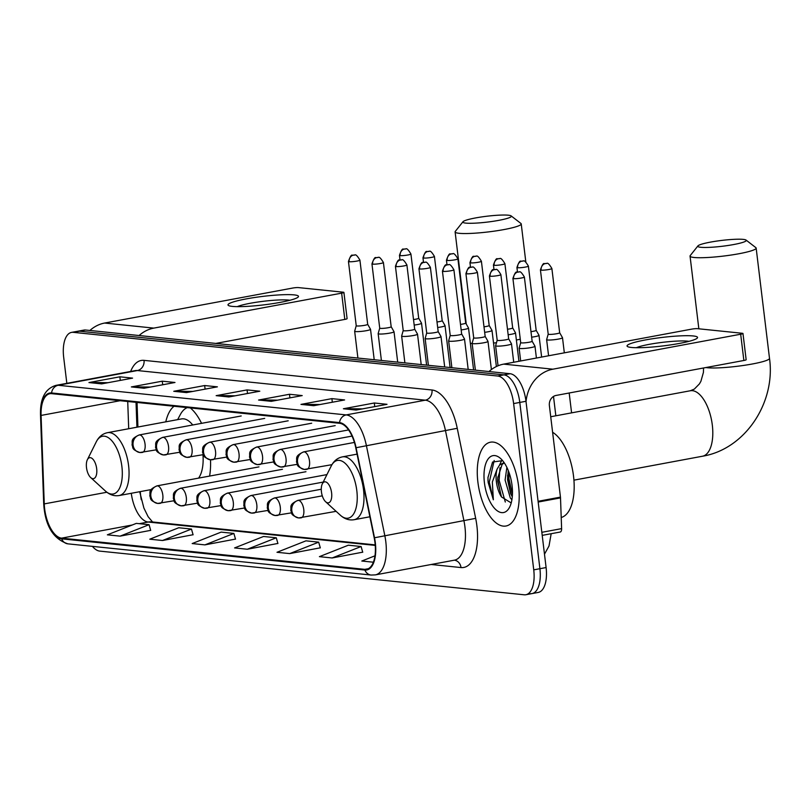 <?xml version="1.0" encoding="UTF-8"?>
<svg xmlns="http://www.w3.org/2000/svg" width="810" height="810" viewBox="0 0 810 810"><rect width="100%" height="100%" fill="white"/><g stroke="black" fill="none" stroke-linecap="round" stroke-linejoin="round"><path stroke-width="1.21" d="M201.558 423.346A47.061 21.88 -100.5 0 0 190.34 407.936M174.039 406.255A47.061 21.88 -100.5 0 0 165.787 421.838M140.272 491.609A35.518 16.514 -100.5 0 0 140.646 495.629A35.518 16.514 -100.5 0 0 141.264 499.74M137.042 402.449L137.923 427.022M209.598 476.067A47.061 21.88 -100.5 0 0 210.499 459.776M530.378 593.649A26.639 12.383 -100.5 0 0 532.069 593.578L538.255 592.434A26.639 12.383 -100.5 0 0 546.102 567.547L525.984 401.284A26.639 12.383 -100.5 0 0 510.087 373.714L85.587 330.024A26.639 12.383 -100.5 0 0 83.886 330.095L77.709 331.25A26.639 12.383 -100.5 0 1 79.4 331.179A26.639 12.383 -100.5 0 0 77.709 331.25L71.523 332.394A26.639 12.383 -100.5 0 0 63.676 357.271L66.835 383.343M92.431 546.365A26.639 12.383 -100.5 0 0 99.701 551.104L524.192 594.793A26.639 12.383 -100.5 0 0 525.892 594.732A26.639 12.383 -100.5 0 0 533.739 569.855L513.621 403.582L519.797 402.428A26.639 12.383 -100.5 0 0 503.901 374.868L79.4 331.179L503.901 374.868A26.639 12.383 -100.5 0 1 519.797 402.428L539.916 568.701L519.797 402.428L525.984 401.284M532.069 593.578A26.639 12.383 -100.5 0 0 539.916 568.701A26.639 12.383 -100.5 0 1 532.069 593.578L525.892 594.732M518.592 486.192A42.616 19.815 -100.5 0 0 490.435 442.199A42.616 19.815 -100.5 0 0 477.88 482.001A42.616 19.815 -100.5 0 0 506.027 526.004A42.616 19.815 -100.5 0 0 518.592 486.192A42.616 19.815 -100.5 0 0 490.435 442.199A42.616 19.815 -100.5 0 0 477.88 482.001A42.616 19.815 -100.5 0 0 506.027 526.004A42.616 19.815 -100.5 0 0 518.592 486.192M374.99 542.74A28.411 13.203 79.5 0 1 366.616 569.278A28.411 13.203 79.5 0 1 364.814 569.349L61.601 538.144A28.411 13.203 79.5 0 1 44.256 503.901L41.077 415.429A28.411 13.203 79.5 0 1 49.835 393.731A28.411 13.203 79.5 0 1 51.648 393.66L339.603 423.296A28.411 13.203 79.5 0 1 355.772 447.808L374.2 537.86A28.411 13.203 79.5 0 1 374.99 542.74M375.334 542.781A29.119 13.537 -100.5 0 0 374.514 537.769L356.086 447.727A29.119 13.537 -100.5 0 0 339.522 422.597L51.556 392.961A29.119 13.537 -100.5 0 0 40.733 415.267L43.912 503.749A29.119 13.537 -100.5 0 0 61.681 538.842L364.895 570.048A29.119 13.537 -100.5 0 0 375.334 542.781M120.093 536.139L149.06 524.688L136.333 523.381L107.365 534.833L120.093 536.139L150.67 530.358M162.496 540.513L191.464 529.062L178.747 527.745L149.779 539.197L162.496 540.513L193.084 534.721M204.91 544.877L233.877 533.426L221.15 532.109L192.183 543.561L204.91 544.877L235.487 539.085M332.13 557.969L361.098 546.517L348.371 545.201L319.403 556.652L332.13 557.969L362.708 552.177M289.717 553.605L318.684 542.153L305.967 540.837L277 552.288L289.717 553.605L320.304 547.813M247.313 549.241L276.281 537.789L263.554 536.473L234.586 547.924L247.313 549.241L277.891 543.449M513.621 403.582A26.639 12.383 -100.5 0 0 497.715 376.022L73.224 332.333A26.639 12.383 -100.5 0 0 71.523 332.394M131.352 386.927L162.263 381.176L174.99 382.482L144.069 388.243L131.352 386.927A7.108 6.227 95.9 0 1 132.435 386.836L144.777 388.111M88.938 382.563L119.86 376.812L132.577 378.118L101.665 383.879L88.938 382.563A7.108 6.227 95.9 0 1 90.031 382.472L102.374 383.748M258.572 400.029L289.484 394.267L302.211 395.584L271.289 401.335L258.572 400.029A7.108 6.227 95.9 0 1 259.656 399.927L272.008 401.203M300.976 404.392L331.897 398.631L344.615 399.948L313.703 405.699L300.976 404.392A7.108 6.227 95.9 0 1 302.069 404.291L314.412 405.567M343.389 408.756L374.301 402.995L387.018 404.311L356.106 410.062L343.389 408.756A7.108 6.227 95.9 0 1 344.473 408.655L356.815 409.931M173.755 391.291L204.677 385.54L217.394 386.846L186.482 392.607L173.755 391.291A7.108 6.227 95.9 0 1 174.839 391.2L187.191 392.475M216.159 395.655L247.08 389.904L259.797 391.21L228.886 396.971L216.159 395.655A7.108 6.227 95.9 0 1 217.252 395.563L229.594 396.839M374.979 555.812L361.807 561.026L373.38 562.211M247.08 389.904L247.516 393.498M235.153 395.806L217.252 395.563M204.677 385.54L205.102 389.134M192.75 391.433L174.839 391.2M374.301 402.995L374.736 406.6M362.374 408.898L344.473 408.655M331.897 398.631L332.333 402.226M319.97 404.534L302.069 404.291M289.484 394.267L289.919 397.862M277.557 400.17L259.656 399.927M119.86 376.812L120.295 380.406M107.932 382.705L90.031 382.472M162.263 381.176L162.699 384.77M150.336 387.069L132.435 386.836M276.281 537.789L277.921 543.54M318.684 542.153L320.325 547.904M361.098 546.517L362.738 552.268M233.877 533.426L235.518 539.176M191.464 529.062L193.104 534.813M149.06 524.688L150.701 530.449M561.219 517.499A44.398 20.635 -100.5 0 0 573.541 476.209A44.398 20.635 -100.5 0 0 552.602 432.267M511.9 499.78L510.32 497.978L505.096 480.046L506.878 467.41M512.284 496.813L510.553 493.533L507.546 479.591L508.255 470.499M502.625 460.647L492.561 462.044L487.984 477.515L488.147 482.365L493.351 499.78L492.338 482.011L497.077 469.192A20.068 9.325 -100.5 0 0 496.378 481.677A20.068 9.325 -100.5 0 0 501.491 496.955L497.735 481.423L497.715 478.113L502.089 464.484L504.245 462.814M497.077 469.192L499.628 464.94L504.124 462.632M512.062 485.524A28.947 13.456 -100.5 0 0 500.671 458.582A28.947 13.456 -100.5 0 0 484.41 482.679A28.947 13.456 -100.5 0 0 495.457 509.287A28.947 13.456 -100.5 0 0 509.682 507.03A28.947 13.456 -100.5 0 0 512.062 485.524M501.491 496.955L510.968 502.787M493.351 499.78L489.291 482.152L494.181 460.495M505.318 502.028L499.112 480.32L499.983 467.714M512.426 494.778L508.923 478.497L508.913 472.21M487.995 480.877L487.995 477.141M501.218 496.419L497.887 480.553L497.775 476.968M499.567 465.011L501.825 460.191M511.039 494.586L507.698 478.72L507.586 475.146M693.208 335.958A35.518 4.273 173.1 0 1 696.883 338.428A35.518 4.273 173.1 0 1 667.653 345.323A35.518 4.273 173.1 0 1 631.385 347.46A35.518 4.273 173.1 0 1 627.932 346.771A35.518 4.273 173.1 0 1 649.752 339.188A35.518 4.273 173.1 0 1 693.208 335.958M688.946 341.344A28.411 3.412 -6.9 0 0 687.518 341.152A28.411 3.412 -6.9 0 0 660.707 342.569A28.411 3.412 -6.9 0 0 636.326 347.713M526.044 401.79A35.518 31.155 -84.1 0 1 552.876 369.188L740.684 334.226A4.435 0.537 -6.9 0 0 742.972 333.477A4.435 0.537 -6.9 0 0 742.426 333.295L697.481 328.668A4.435 0.537 -6.9 0 0 691.497 329.164L503.678 364.125L552.876 369.188M488.957 371.547A35.518 31.155 -84.1 0 1 503.678 364.125M742.972 333.477L746.152 359.731A4.435 0.537 173.1 0 1 743.863 360.48L556.055 395.442A8.88 7.786 95.9 0 0 549.383 405.628L560.449 497.127A4.435 2.066 79.5 0 1 560.51 497.887L561.613 528.626A4.435 2.066 79.5 0 1 560.247 532.018A4.435 2.066 79.5 0 1 559.963 532.028M743.296 239.385A24.421 2.936 -6.9 0 0 717.285 241.005A24.421 2.936 -6.9 0 0 697.937 245.896A24.421 2.936 -6.9 0 0 700.792 247.293A24.421 2.936 -6.9 0 0 729.638 245.238A24.421 2.936 -6.9 0 0 746.061 240.074A24.421 2.936 -6.9 0 0 743.296 239.385M746.061 240.074L755.851 247.637A33.301 3.999 173.1 0 1 756.155 248.093A33.301 3.999 173.1 0 1 731.541 254.978A33.301 3.999 173.1 0 1 694.119 257.489A33.301 3.999 173.1 0 1 690.049 256.092A33.301 3.999 173.1 0 1 690.231 255.585L697.937 245.896M321.428 491.812A10.651 4.951 -100.5 0 0 325.62 501.734A10.651 4.951 -100.5 0 0 331.604 492.865A10.651 4.951 -100.5 0 0 327.544 483.064A10.651 4.951 -100.5 0 0 322.299 483.904A10.651 4.951 -100.5 0 0 321.428 491.812M508.356 215.207A24.421 2.936 -6.9 0 0 482.345 216.827A24.421 2.936 -6.9 0 0 462.996 221.717A24.421 2.936 -6.9 0 0 465.851 223.114A24.421 2.936 -6.9 0 0 494.707 221.059A24.421 2.936 -6.9 0 0 511.13 215.895A24.421 2.936 -6.9 0 0 508.356 215.207M511.13 215.895L520.921 223.459A33.301 3.999 173.1 0 1 521.225 223.914A33.301 3.999 173.1 0 1 496.601 230.799A33.301 3.999 173.1 0 1 459.179 233.31A33.301 3.999 173.1 0 1 455.109 231.913A33.301 3.999 173.1 0 1 455.291 231.397L462.996 221.717M86.498 467.633A10.651 4.951 -100.5 0 0 90.69 477.556A10.651 4.951 -100.5 0 0 96.674 468.686A10.651 4.951 -100.5 0 0 92.603 458.885A10.651 4.951 -100.5 0 0 87.369 459.726A10.651 4.951 -100.5 0 0 86.498 467.633M198.561 478.123A31.965 14.863 -100.5 0 0 202.966 454.724M187.282 407.622A42.181 19.602 -100.5 0 0 180.326 414.568L177.633 419.631M192.719 424.987A31.965 14.863 -100.5 0 0 181.572 418.902L107.487 432.682C102.576 433.714 98.83 436.772 96.248 441.875A29.362 13.649 -100.5 0 1 110.686 439.577A29.362 13.649 -100.5 0 1 121.895 466.57A29.362 13.649 -100.5 0 1 105.401 491.012L90.69 477.556M546.639 339.603A7.989 0.962 -6.9 0 0 546.628 339.653A7.989 0.962 -6.9 0 0 547.611 339.987A7.989 0.962 -6.9 0 0 558.384 339.086A7.989 0.962 -6.9 0 0 562.504 337.729A7.989 0.962 -6.9 0 0 562.484 337.679L559.659 332.728A5.771 0.689 -6.9 0 1 559.659 332.748A5.771 0.689 -6.9 0 1 556.683 333.72A5.771 0.689 -6.9 0 1 548.907 334.378A5.771 0.689 -6.9 0 1 548.198 334.135L546.639 339.603M548.208 334.095A5.771 0.689 -6.9 0 0 548.198 334.135L540.432 269.902A5.771 0.689 -6.9 0 0 541.131 270.145A5.771 0.689 -6.9 0 0 547.621 269.71A5.771 0.689 -6.9 0 0 551.883 268.515C549.342 264.222 547.621 262.541 546.75 263.463A5.771 5.062 -84.1 0 0 545.474 263.513A5.771 5.062 95.9 0 0 541.131 270.145M531.654 337.162A7.989 0.962 -6.9 0 0 534.894 336.666A7.989 0.962 -6.9 0 0 539.004 335.31A7.989 0.962 -6.9 0 0 538.994 335.269L541.637 357.058M530.985 331.654A5.771 0.689 -6.9 0 0 533.193 331.3A5.771 0.689 -6.9 0 0 536.169 330.328A5.771 0.689 -6.9 0 0 536.159 330.298M508.153 334.753A7.989 0.962 -6.9 0 0 511.393 334.246A7.989 0.962 -6.9 0 0 515.514 332.89A7.989 0.962 -6.9 0 0 515.494 332.849L512.669 327.888A5.771 0.689 -6.9 0 0 512.659 327.878A5.771 0.689 -6.9 0 1 509.703 328.89A5.771 0.689 -6.9 0 1 507.485 329.235M484.663 332.333A7.989 0.962 -6.9 0 0 487.903 331.827A7.989 0.962 -6.9 0 0 492.014 330.48A7.989 0.962 -6.9 0 0 492.004 330.429L489.179 325.478A5.771 0.689 -6.9 0 0 489.169 325.458A5.771 0.689 -6.9 0 1 486.202 326.47A5.771 0.689 -6.9 0 1 483.995 326.815M461.163 329.913A7.989 0.962 -6.9 0 0 464.403 329.407A7.989 0.962 -6.9 0 0 468.524 328.06A7.989 0.962 -6.9 0 0 468.514 328.009L465.679 323.058A5.771 0.689 -6.9 0 1 465.689 323.068A5.771 0.689 -6.9 0 1 462.712 324.051A5.771 0.689 -6.9 0 1 460.505 324.395M437.673 327.493A7.989 0.962 -6.9 0 0 440.913 326.997A7.989 0.962 -6.9 0 0 445.034 325.64A7.989 0.962 -6.9 0 0 445.014 325.59L442.189 320.638A5.771 0.689 -6.9 0 0 442.179 320.618M437.005 321.975A5.771 0.689 -6.9 0 0 439.222 321.631A5.771 0.689 -6.9 0 0 442.189 320.659L434.423 256.426C431.872 252.133 430.161 250.452 429.28 251.373A5.771 5.062 -84.1 0 0 428.004 251.424A5.771 5.062 95.9 0 0 423.671 258.046A5.771 0.689 -6.9 0 0 430.15 257.62A5.771 0.689 -6.9 0 0 434.423 256.426M414.183 325.073A7.989 0.962 -6.9 0 0 417.423 324.577A7.989 0.962 -6.9 0 0 421.534 323.22A7.989 0.962 -6.9 0 0 421.524 323.17L418.699 318.219A5.771 0.689 -6.9 0 0 418.689 318.208M413.515 319.565A5.771 0.689 -6.9 0 0 415.722 319.211A5.771 0.689 -6.9 0 0 418.699 318.239L410.923 254.006C408.372 249.713 406.66 248.032 405.79 248.953A5.771 5.062 -84.1 0 0 404.504 249.014A5.771 5.062 95.9 0 0 400.17 255.636A5.771 0.689 -6.9 0 0 406.66 255.201A5.771 0.689 -6.9 0 0 410.923 254.006M513.621 278.66A5.771 0.689 -6.9 0 0 520.101 278.225A5.771 0.689 -6.9 0 0 524.374 277.03C521.822 272.737 520.111 271.056 519.23 271.978A5.771 5.062 -84.1 0 0 517.954 272.038A5.771 5.062 95.9 0 0 513.621 278.66A5.771 0.689 -6.9 0 1 512.912 278.417L520.688 342.65A5.771 0.689 -6.9 0 0 520.688 342.65L519.119 348.118A7.989 0.962 -6.9 0 0 519.119 348.168A7.989 0.962 -6.9 0 0 530.864 347.601A7.989 0.962 -6.9 0 0 534.985 346.245A7.989 0.962 -6.9 0 0 534.965 346.194L532.14 341.243A5.771 0.689 -6.9 0 0 532.129 341.233M520.688 342.65A5.771 0.689 -6.9 0 0 521.387 342.893A5.771 0.689 -6.9 0 0 529.173 342.235A5.771 0.689 -6.9 0 0 532.14 341.263L524.374 277.03M495.629 345.698A7.989 0.962 -6.9 0 0 495.619 345.748A7.989 0.962 -6.9 0 0 507.374 345.182A7.989 0.962 -6.9 0 0 511.495 343.825A7.989 0.962 -6.9 0 0 511.474 343.784L508.65 338.823A5.771 0.689 -6.9 0 0 508.639 338.813A5.771 0.689 -6.9 0 1 505.673 339.825A5.771 0.689 -6.9 0 1 497.897 340.473A5.771 0.689 -6.9 0 1 497.188 340.23A5.771 0.689 -6.9 0 1 497.198 340.19L495.629 345.698M472.129 343.278A7.989 0.962 -6.9 0 0 472.129 343.329A7.989 0.962 -6.9 0 0 483.884 342.762A7.989 0.962 -6.9 0 0 487.995 341.405A7.989 0.962 -6.9 0 0 487.984 341.364L485.16 336.413A5.771 0.689 -6.9 0 0 485.149 336.393A5.771 0.689 -6.9 0 1 482.183 337.406A5.771 0.689 -6.9 0 1 474.407 338.053A5.771 0.689 -6.9 0 1 473.698 337.81A5.771 0.689 -6.9 0 1 473.698 337.78L472.129 343.278M448.639 340.858A7.989 0.962 -6.9 0 0 448.639 340.909A7.989 0.962 -6.9 0 0 460.384 340.342A7.989 0.962 -6.9 0 0 464.505 338.995A7.989 0.962 -6.9 0 0 464.484 338.944L461.659 333.993A5.771 0.689 -6.9 0 1 461.659 334.003A5.771 0.689 -6.9 0 1 458.693 334.986A5.771 0.689 -6.9 0 1 450.907 335.634A5.771 0.689 -6.9 0 1 450.208 335.391L448.639 340.858M450.208 335.36A5.771 0.689 -6.9 0 0 450.208 335.391L442.432 271.158A5.771 0.689 -6.9 0 0 443.141 271.401A5.771 0.689 -6.9 0 0 449.621 270.965A5.771 0.689 -6.9 0 0 453.894 269.77C451.342 265.488 449.631 263.807 448.75 264.728A5.771 5.062 -84.1 0 0 447.474 264.779A5.771 5.062 95.9 0 0 443.141 271.401M419.641 268.981A5.771 0.689 -6.9 0 0 426.131 268.555A5.771 0.689 -6.9 0 0 430.393 267.361C427.842 263.068 426.131 261.387 425.26 262.308A5.771 5.062 -84.1 0 0 423.974 262.359A5.771 5.062 95.9 0 0 419.641 268.981A5.771 0.689 -6.9 0 1 418.942 268.748L426.708 332.981A5.771 0.689 -6.9 0 0 426.708 332.981L425.149 338.448A7.989 0.962 -6.9 0 0 425.139 338.489A7.989 0.962 -6.9 0 0 436.894 337.922A7.989 0.962 -6.9 0 0 441.005 336.575A7.989 0.962 -6.9 0 0 440.994 336.525L438.169 331.574A5.771 0.689 -6.9 0 0 438.159 331.553M426.708 332.981A5.771 0.689 -6.9 0 0 427.417 333.214A5.771 0.689 -6.9 0 0 435.193 332.566A5.771 0.689 -6.9 0 0 438.169 331.594L430.393 267.361M396.151 266.571A5.771 0.689 -6.9 0 0 402.641 266.136A5.771 0.689 -6.9 0 0 406.903 264.941C404.352 260.648 402.641 258.967 401.76 259.889A5.771 5.062 -84.1 0 0 400.484 259.949A5.771 5.062 95.9 0 0 396.151 266.571A5.771 0.689 -6.9 0 1 395.442 266.328L403.218 330.561A5.771 0.689 -6.9 0 1 403.218 330.52L401.649 336.029A7.989 0.962 -6.9 0 0 401.649 336.079A7.989 0.962 -6.9 0 0 413.404 335.512A7.989 0.962 -6.9 0 0 417.514 334.155A7.989 0.962 -6.9 0 0 417.504 334.105L414.669 329.154A5.771 0.689 -6.9 0 0 414.669 329.133M403.218 330.561A5.771 0.689 -6.9 0 0 403.927 330.804A5.771 0.689 -6.9 0 0 411.703 330.146A5.771 0.689 -6.9 0 0 414.679 329.174L406.903 264.941M378.159 333.609A7.989 0.962 -6.9 0 0 378.159 333.659A7.989 0.962 -6.9 0 0 389.904 333.092A7.989 0.962 -6.9 0 0 394.024 331.735A7.989 0.962 -6.9 0 0 394.004 331.695L391.179 326.734A5.771 0.689 -6.9 0 0 391.169 326.724A5.771 0.689 -6.9 0 1 388.213 327.726A5.771 0.689 -6.9 0 1 380.427 328.384A5.771 0.689 -6.9 0 1 379.728 328.141A5.771 0.689 -6.9 0 1 379.728 328.101L378.159 333.609M354.669 331.189A7.989 0.962 -6.9 0 0 354.658 331.239A7.989 0.962 -6.9 0 0 366.414 330.672A7.989 0.962 -6.9 0 0 370.524 329.316A7.989 0.962 -6.9 0 0 370.514 329.275L367.689 324.314A5.771 0.689 -6.9 0 1 367.689 324.334A5.771 0.689 -6.9 0 1 364.713 325.316A5.771 0.689 -6.9 0 1 356.937 325.964A5.771 0.689 -6.9 0 1 356.228 325.721L354.669 331.189M356.228 325.691A5.771 0.689 -6.9 0 0 356.228 325.721L348.452 261.488A5.771 0.689 -6.9 0 0 349.161 261.731A5.771 0.689 -6.9 0 0 355.651 261.296A5.771 0.689 -6.9 0 0 359.913 260.101C357.362 255.818 355.651 254.137 354.78 255.059A5.771 5.062 -84.1 0 0 353.494 255.109A5.771 5.062 95.9 0 0 349.161 261.731M294.162 294.891A35.518 4.273 173.1 0 1 297.827 297.351A35.518 4.273 173.1 0 1 268.606 304.246A35.518 4.273 173.1 0 1 232.328 306.393A35.518 4.273 173.1 0 1 228.876 305.704A35.518 4.273 173.1 0 1 250.695 298.12A35.518 4.273 173.1 0 1 294.162 294.891M289.899 300.277A28.411 3.412 -6.9 0 0 288.461 300.075A28.411 3.412 -6.9 0 0 261.65 301.502A28.411 3.412 -6.9 0 0 237.269 306.646M139.097 335.532A35.518 31.155 -84.1 0 1 153.819 328.111L341.638 293.159A4.435 0.537 -6.9 0 0 343.916 292.41A4.435 0.537 -6.9 0 0 343.379 292.218L298.424 287.591A4.435 0.537 -6.9 0 0 292.44 288.097L104.632 323.048L153.819 328.111M89.9 330.47A35.518 31.155 -84.1 0 1 104.632 323.048M343.916 292.41L347.095 318.664A4.435 0.537 173.1 0 1 344.807 319.413L215.784 343.43M510.087 373.714L497.715 376.022M546.102 567.547L533.739 569.855M85.587 330.024L73.224 332.333M364.814 569.349L368.337 568.691M130.653 371.466A44.398 20.635 79.5 0 1 144.028 360.359L431.993 389.995A8.88 7.786 95.9 0 1 425.321 400.18L346.174 414.912A35.518 16.514 79.5 0 1 366.383 445.561L384.811 535.602A35.518 16.514 79.5 0 1 385.803 541.708A35.518 16.514 79.5 0 1 375.344 574.887L454.481 560.155A35.518 16.514 -100.5 0 0 464.95 526.986A35.518 16.514 -100.5 0 0 463.958 520.881L445.52 430.829A35.518 16.514 -100.5 0 0 425.321 400.18L137.366 370.545A35.518 16.514 -100.5 0 0 135.098 370.636L55.951 385.368A35.518 16.514 79.5 0 1 58.219 385.276L346.174 414.912A8.88 7.786 95.9 0 0 339.522 422.597M374.514 537.769L475.673 518.349A44.398 20.635 79.5 0 1 461.011 567.557L431.203 564.489M51.556 392.961A8.88 7.786 -84.1 0 1 58.219 385.276L137.366 370.545A8.88 7.786 95.9 0 0 144.028 360.359M40.733 415.267A8.88 2.4 177.9 0 1 40.5 414.75L43.679 503.233C44.945 525.396 53.014 538.933 67.898 543.844L371.112 575.049A8.88 7.786 -84.1 0 1 364.895 570.048M431.993 389.995A44.398 20.635 79.5 0 1 457.245 428.298L356.086 447.727M43.912 503.749A8.88 2.4 177.9 0 1 43.679 503.233M61.681 538.842A8.88 7.786 95.9 0 0 67.898 543.844M457.245 428.298L475.673 518.349M461.011 567.557A8.88 7.786 95.9 0 0 454.349 560.176M41.077 415.429L120.143 400.707M44.256 503.901L106.869 492.247M127.727 401.487L128.699 428.733M131.281 493.29A28.411 13.203 -100.5 0 0 148.159 522.035L375.253 545.403M61.601 538.144L132.273 524.991M139.279 523.685L148.159 522.035A15.987 14.023 95.9 0 1 151.703 521.883L375.212 544.887M538.083 501.299L560.449 497.127M743.863 360.48L740.684 334.226M560.51 497.887L538.174 502.048M541.839 532.312L561.613 528.626M550.729 416.745L690.333 390.754A33.301 15.481 79.5 0 1 692.449 390.673A33.301 15.481 79.5 0 1 712.324 425.128A33.301 15.481 79.5 0 1 702.513 456.222C745.2 449.175 775.838 402.54 769.5 358.354L756.155 248.093M705.925 367.548A33.301 3.999 -6.9 0 0 707.464 367.75A33.301 3.999 -6.9 0 0 744.886 365.239A33.301 3.999 -6.9 0 0 769.5 358.354M340.332 515.19A29.362 13.649 -100.5 0 0 356.825 490.749A29.362 13.649 -100.5 0 0 345.627 463.755A29.362 13.649 -100.5 0 0 331.189 466.054C333.771 460.951 337.517 457.893 342.417 456.87A31.965 14.863 -100.5 0 1 363.538 489.858A31.965 14.863 -100.5 0 1 354.122 519.716C349.171 520.526 344.574 519.018 340.332 515.19L325.62 501.734M493.543 343.035A33.301 3.999 -6.9 0 0 496.469 342.762M516.375 339.998A33.301 3.999 -6.9 0 0 520.273 339.258M470.367 343.238A33.301 3.999 -6.9 0 0 472.149 343.531M151.257 489.564L119.181 495.538A31.965 14.863 -100.5 0 0 128.598 465.679A31.965 14.863 -100.5 0 0 107.487 432.682M336.109 511.333L298.627 517.934A8.88 7.786 -84.1 0 0 300.591 517.853A8.88 4.131 -100.5 0 0 301.158 517.833A8.88 4.131 -100.5 0 0 303.77 509.541A8.88 4.131 -100.5 0 0 298.475 500.357A8.88 7.786 95.9 0 0 291.802 510.543A8.88 7.786 -84.1 0 0 298.627 517.934C289.474 514.623 292.248 512.933 290.75 510.381C291.671 506.766 288.34 504.802 297.908 500.377A8.88 4.131 -100.5 0 1 298.475 500.357M291.478 512.841L275.127 515.514A8.88 7.786 -84.1 0 0 277.101 515.433A8.88 4.131 -100.5 0 0 277.668 515.413A8.88 4.131 -100.5 0 0 280.28 507.121A8.88 4.131 -100.5 0 0 274.985 497.937A8.88 7.786 95.9 0 0 268.312 508.123A8.88 7.786 -84.1 0 0 275.127 515.514C265.984 512.203 268.748 510.513 267.249 507.961C268.181 504.346 264.85 502.382 274.418 497.958A8.88 4.131 -100.5 0 1 274.985 497.937M517.641 267.725A5.771 0.689 -6.9 0 0 524.131 267.29A5.771 0.689 -6.9 0 0 528.393 266.095C525.842 261.812 524.131 260.121 523.26 261.043A5.771 5.062 -84.1 0 0 521.974 261.103A5.771 5.062 95.9 0 0 517.641 267.725A5.771 0.689 -6.9 0 1 516.932 267.482L517.489 272.069M267.988 510.421L251.637 513.105A8.88 7.786 -84.1 0 0 253.601 513.024A8.88 4.131 -100.5 0 0 254.168 512.993A8.88 4.131 -100.5 0 0 256.79 504.701A8.88 4.131 -100.5 0 0 251.485 495.517A8.88 7.786 95.9 0 0 244.812 505.703A8.88 7.786 -84.1 0 0 251.637 513.105C242.494 509.794 245.258 508.093 243.759 505.541C244.691 501.927 241.36 499.962 250.918 495.538A8.88 4.131 -100.5 0 1 251.485 495.517M494.151 265.305A5.771 0.689 -6.9 0 0 500.631 264.87A5.771 0.689 -6.9 0 0 504.903 263.675C502.352 259.392 500.641 257.712 499.76 258.633A5.771 5.062 -84.1 0 0 498.484 258.684A5.771 5.062 95.9 0 0 494.151 265.305A5.771 0.689 -6.9 0 1 493.442 265.062L493.999 269.649M244.488 508.012L228.147 510.685A8.88 7.786 -84.1 0 0 230.111 510.604A8.88 4.131 -100.5 0 0 230.678 510.583A8.88 4.131 -100.5 0 0 233.29 502.291A8.88 4.131 -100.5 0 0 227.995 493.098A8.88 7.786 95.9 0 0 221.322 503.293A8.88 7.786 -84.1 0 0 228.147 510.685C218.994 507.374 221.768 505.673 220.269 503.121C221.191 499.507 217.86 497.542 227.428 493.118A8.88 4.131 -100.5 0 1 227.995 493.098M470.65 262.885A5.771 0.689 -6.9 0 0 477.141 262.45A5.771 0.689 -6.9 0 0 481.403 261.255C478.852 256.973 477.141 255.292 476.27 256.213A5.771 5.062 -84.1 0 0 474.984 256.264A5.771 5.062 95.9 0 0 470.65 262.885A5.771 0.689 -6.9 0 1 469.952 262.642L470.499 267.229M220.998 505.592L204.647 508.265A8.88 7.786 -84.1 0 0 206.621 508.184A8.88 4.131 -100.5 0 0 207.188 508.164A8.88 4.131 -100.5 0 0 209.8 499.871A8.88 4.131 -100.5 0 0 204.495 490.678A8.88 7.786 95.9 0 0 197.832 500.874A8.88 7.786 -84.1 0 0 204.647 508.265C195.504 504.954 198.268 503.263 196.769 500.712C197.701 497.087 194.37 495.123 203.938 490.708A8.88 4.131 -100.5 0 1 204.495 490.678M447.16 260.466A5.771 0.689 -6.9 0 0 453.651 260.03A5.771 0.689 -6.9 0 0 457.913 258.835C455.362 254.553 453.651 252.872 452.77 253.793A5.771 5.062 -84.1 0 0 451.494 253.844A5.771 5.062 95.9 0 0 447.16 260.466A5.771 0.689 -6.9 0 1 446.452 260.223L447.009 264.809M197.508 503.172L181.156 505.845A8.88 7.786 -84.1 0 0 183.121 505.764A8.88 4.131 -100.5 0 0 183.688 505.744A8.88 4.131 -100.5 0 0 186.31 497.451A8.88 4.131 -100.5 0 0 181.005 488.268A8.88 7.786 95.9 0 0 174.332 498.454A8.88 7.786 -84.1 0 0 181.156 505.845C172.014 502.534 174.778 500.843 173.279 498.292C174.211 494.677 170.88 492.713 180.438 488.288A8.88 4.131 -100.5 0 1 181.005 488.268M423.519 262.399L422.962 257.813A5.771 0.689 -6.9 0 0 423.671 258.046M174.008 500.752L157.666 503.425A8.88 7.786 -84.1 0 0 159.631 503.344A8.88 4.131 -100.5 0 0 160.198 503.324A8.88 4.131 -100.5 0 0 162.81 495.031A8.88 4.131 -100.5 0 0 157.515 485.848A8.88 7.786 95.9 0 0 150.842 496.034A8.88 7.786 -84.1 0 0 157.666 503.425C148.513 500.114 151.288 498.423 149.779 495.872C150.711 492.257 147.38 490.293 156.948 485.868A8.88 4.131 -100.5 0 1 157.515 485.848M400.018 259.98L399.462 255.393A5.771 0.689 -6.9 0 0 400.17 255.636M331.928 464.677L304.358 469.435A8.88 7.786 -84.1 0 0 306.322 469.354A8.88 4.131 -100.5 0 0 306.889 469.334A8.88 4.131 -100.5 0 0 309.501 461.042A8.88 4.131 -100.5 0 0 304.206 451.858A8.88 7.786 95.9 0 0 297.533 462.044A8.88 7.786 -84.1 0 0 304.358 469.435C295.204 466.125 297.979 464.434 296.48 461.882C297.402 458.268 294.081 456.303 303.639 451.879A8.88 4.131 -100.5 0 1 304.206 451.858M490.121 276.24A5.771 0.689 -6.9 0 0 496.611 275.805A5.771 0.689 -6.9 0 0 500.874 274.61C498.332 270.327 496.611 268.636 495.74 269.568A5.771 5.062 -84.1 0 0 494.464 269.619A5.771 5.062 95.9 0 0 490.121 276.24A5.771 0.689 -6.9 0 1 489.422 275.997L497.188 340.23M297.209 464.343L280.857 467.026A8.88 7.786 -84.1 0 0 282.832 466.945A8.88 4.131 -100.5 0 0 283.399 466.914A8.88 4.131 -100.5 0 0 286.011 458.622A8.88 4.131 -100.5 0 0 280.716 449.439A8.88 7.786 95.9 0 0 274.043 459.624A8.88 7.786 -84.1 0 0 280.857 467.026C271.714 463.715 274.489 462.014 272.98 459.462C273.912 455.848 270.58 453.883 280.149 449.459A8.88 4.131 -100.5 0 1 280.716 449.439M466.631 273.82A5.771 0.689 -6.9 0 0 473.121 273.385A5.771 0.689 -6.9 0 0 477.384 272.19C474.832 267.908 473.121 266.227 472.25 267.148A5.771 5.062 -84.1 0 0 470.964 267.199A5.771 5.062 95.9 0 0 466.631 273.82A5.771 0.689 -6.9 0 1 465.922 273.577L473.698 337.81M273.719 461.933L257.367 464.606A8.88 7.786 -84.1 0 0 259.332 464.525A8.88 4.131 -100.5 0 0 259.899 464.505A8.88 4.131 -100.5 0 0 262.521 456.212A8.88 4.131 -100.5 0 0 257.215 447.019A8.88 7.786 95.9 0 0 250.553 457.215A8.88 7.786 -84.1 0 0 257.367 464.606C248.224 461.295 250.989 459.594 249.49 457.042C250.422 453.428 247.09 451.464 256.648 447.039A8.88 4.131 -100.5 0 1 257.215 447.019M250.219 459.513L233.877 462.186A8.88 7.786 -84.1 0 0 235.842 462.105A8.88 4.131 -100.5 0 0 236.409 462.085A8.88 4.131 -100.5 0 0 239.021 453.792A8.88 4.131 -100.5 0 0 233.725 444.599A8.88 7.786 95.9 0 0 227.053 454.795A8.88 7.786 -84.1 0 0 233.877 462.186C224.724 458.875 227.499 457.184 226 454.633C226.921 451.008 223.59 449.044 233.159 444.629A8.88 4.131 -100.5 0 1 233.725 444.599M226.729 457.093L210.377 459.766A8.88 7.786 -84.1 0 0 212.352 459.685A8.88 4.131 -100.5 0 0 212.919 459.665A8.88 4.131 -100.5 0 0 215.531 451.373A8.88 4.131 -100.5 0 0 210.235 442.189A8.88 7.786 95.9 0 0 203.563 452.375A8.88 7.786 -84.1 0 0 210.377 459.766C201.234 456.455 203.998 454.764 202.5 452.213C203.431 448.598 200.1 446.624 209.668 442.209A8.88 4.131 -100.5 0 1 210.235 442.189M203.239 454.673L186.887 457.346A8.88 7.786 -84.1 0 0 188.852 457.265A8.88 4.131 -100.5 0 0 189.418 457.245A8.88 4.131 -100.5 0 0 192.041 448.953A8.88 4.131 -100.5 0 0 186.735 439.769A8.88 7.786 95.9 0 0 180.063 449.955A8.88 7.786 -84.1 0 0 186.887 457.346C177.744 454.035 180.508 452.344 179.01 449.793C179.941 446.178 176.61 444.214 186.168 439.789A8.88 4.131 -100.5 0 1 186.735 439.769M372.661 264.151A5.771 0.689 -6.9 0 0 379.141 263.716A5.771 0.689 -6.9 0 0 383.413 262.521C380.862 258.238 379.151 256.547 378.27 257.469A5.771 5.062 -84.1 0 0 376.994 257.529A5.771 5.062 95.9 0 0 372.661 264.151A5.771 0.689 -6.9 0 1 371.952 263.908L379.728 328.141M179.739 452.253L163.397 454.936A8.88 7.786 -84.1 0 0 165.361 454.856A8.88 4.131 -100.5 0 0 165.928 454.825A8.88 4.131 -100.5 0 0 168.541 446.533A8.88 4.131 -100.5 0 0 163.245 437.349A8.88 7.786 95.9 0 0 156.573 447.535A8.88 7.786 -84.1 0 0 163.397 454.936C154.244 451.626 157.019 449.925 155.52 447.373C156.441 443.758 153.11 441.794 162.678 437.37A8.88 4.131 -100.5 0 1 163.245 437.349M156.249 449.844L139.897 452.517A8.88 7.786 -84.1 0 0 141.871 452.436A8.88 4.131 -100.5 0 0 142.439 452.415A8.88 4.131 -100.5 0 0 145.051 444.123A8.88 4.131 -100.5 0 0 139.745 434.929A8.88 7.786 95.9 0 0 133.083 445.115A8.88 7.786 -84.1 0 0 139.897 452.517C130.754 449.206 133.518 447.505 132.02 444.953C132.951 441.339 129.62 439.374 139.188 434.95A8.88 4.131 -100.5 0 1 139.745 434.929M344.807 319.413L341.638 293.159M551.175 533.709L549.018 545.981L544.482 554.172M55.951 385.368C45.218 388.618 40.065 398.419 40.5 414.75M371.112 575.049L375.344 574.887M136.029 402.347L136.92 427.204M139.674 491.721L143.907 508.093L148.129 516.699L152.564 521.974M504.093 462.591L503.425 462.723M560.247 532.018L542.214 535.37M698.848 328.809L690.049 256.092M573.926 480.158L702.513 456.222M369.886 516.78L354.122 519.716M357.058 454.137L342.417 456.87M322.299 483.904L331.189 466.054M690.333 390.754L694.312 389.104L699.415 383.899L700.913 381.287L703.444 372.306L703.536 367.993M466.256 324.071L455.109 231.913M119.181 495.538C114.24 496.348 109.644 494.839 105.401 491.012M87.369 459.726L96.248 441.875M525.822 261.954L521.225 223.914M450.168 367.548L451.818 367.244M555.842 415.783L553.503 396.434M548.583 355.762L546.628 339.653M322.289 495.841L297.908 500.377M571.587 412.857L569.187 392.992M564.327 352.836L562.504 337.729M551.883 268.515L559.659 332.748M540.432 269.902C542.153 264.87 543.49 262.805 544.442 263.695L546.75 263.463M321.276 489.24L274.418 497.958M528.393 266.095L536.169 330.328L538.994 335.269M516.932 267.482C518.663 262.45 520 260.385 520.952 261.276L523.26 261.043M323.21 482.082L250.918 495.538M518.947 361.28L515.514 332.89M504.903 263.675L512.669 327.908M493.442 265.062C495.173 260.03 496.51 257.965 497.451 258.856L499.76 258.633M326.926 474.599L227.428 493.118M496.378 366.525L492.014 330.48M481.403 261.255L489.179 325.488M469.952 262.642C471.673 257.62 473.01 255.545 473.961 256.446L476.27 256.213M305.957 471.714L203.938 490.708M473.597 369.957L468.524 328.06M457.913 258.835L465.689 323.068M446.452 260.223C448.183 255.201 449.52 253.135 450.471 254.026L452.77 253.793M282.457 469.294L180.438 488.288M450.107 367.548L445.034 325.64M422.962 257.813C424.683 252.781 426.03 250.715 426.971 251.606L429.28 251.373M258.967 466.884L156.948 485.868M426.607 365.128L421.534 323.22M399.462 255.393C401.193 250.361 402.529 248.295 403.481 249.186L405.79 248.953M520.668 360.956L519.119 348.168M536.412 358.03L534.985 346.245M512.912 278.417C514.644 273.385 515.98 271.32 516.922 272.211L519.23 271.978M354.405 442.432L303.639 451.879M498.049 365.786L495.619 345.748M513.722 362.252L511.495 343.825M500.874 274.61L508.65 338.843M489.422 275.997C491.143 270.965 492.48 268.9 493.432 269.791L495.74 269.568M352.026 436.084L280.149 449.459M475.379 370.15L472.129 343.329M491.397 369.542L487.995 341.405M477.384 272.19L485.16 336.423M465.922 273.577C467.653 268.555 468.99 266.48 469.942 267.371L472.25 267.148M348.563 429.938L256.648 447.039M451.879 367.73L448.639 340.909M468.18 369.4L464.505 338.995M453.894 269.77L461.659 334.003M442.432 271.158C444.163 266.136 445.5 264.06 446.442 264.961L448.75 264.728M335.178 425.635L233.159 444.629M428.389 365.31L425.139 338.489M444.69 366.991L441.005 336.575M418.942 268.748C420.663 263.716 422 261.65 422.952 262.541L425.26 262.308M311.688 423.215L209.668 442.209M404.889 362.89L401.649 336.079M421.2 364.571L417.514 334.155M395.442 266.328C397.173 261.296 398.51 259.23 399.462 260.121L401.76 259.889M288.198 420.795L186.168 439.789M381.399 360.47L378.159 333.659M397.7 362.151L394.024 331.735M383.413 262.521L391.179 326.754M371.952 263.908C373.673 258.876 375.02 256.81 375.962 257.702L378.27 257.469M264.698 418.385L162.678 437.37M357.909 358.05L354.658 331.239M374.21 359.731L370.524 329.316M359.913 260.101L367.689 324.334M348.452 261.488C350.183 256.456 351.52 254.391 352.471 255.282L354.78 255.059M241.208 415.965L139.188 434.95"/></g></svg>
